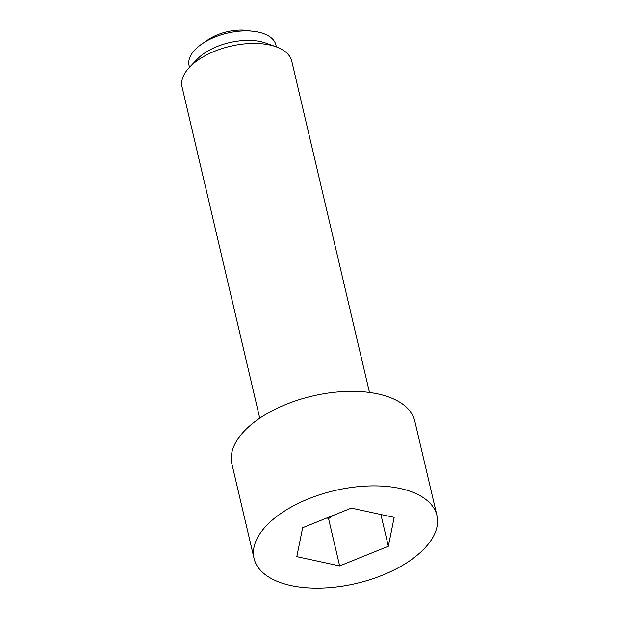 <?xml version="1.0" encoding="UTF-8"?>
<svg xmlns="http://www.w3.org/2000/svg" width="619" height="619" viewBox="0 0 619 619"><rect width="100%" height="100%" fill="white"/><g stroke="black" fill="none" stroke-linecap="round" stroke-linejoin="round"><path stroke-width="0.93" d="M205.369 41.736A33.813 17.162 -13.2 0 1 250.796 31.082M369.481 392.454L291.789 61.235A56.352 28.606 166.8 0 0 276.244 46.858A56.352 28.606 166.8 0 0 192.401 64.477A56.352 28.606 166.8 0 0 189.592 67.185A56.352 28.606 166.8 0 0 182.056 86.977L259.748 418.196M276.244 46.858L265.83 43.082A44.614 22.64 166.8 0 0 199.457 57.025A44.614 22.64 166.8 0 0 197.237 59.169L189.592 67.185M276.368 46.905L275.927 45.009A44.614 22.64 166.8 0 0 243.638 30.95A44.614 22.64 166.8 0 0 197.244 47.57A44.614 22.64 166.8 0 0 189.05 65.382L189.499 67.278M419.705 553.053A93.926 47.671 166.8 0 0 436.944 515.557A93.926 47.671 166.8 0 0 368.963 485.961A93.926 47.671 166.8 0 0 271.292 520.95A93.926 47.671 166.8 0 0 254.053 558.454A93.926 47.671 166.8 0 0 322.035 588.05A93.926 47.671 166.8 0 0 419.705 553.053M436.944 515.557L414.769 421.005A93.926 47.671 166.8 0 0 346.787 391.409A93.926 47.671 166.8 0 0 249.117 426.406A93.926 47.671 166.8 0 0 231.877 463.902L254.053 558.454M388.337 546.275L339.653 565.913L296.811 556.643L302.652 527.736L351.344 508.098L394.187 517.368L388.337 546.275L380.886 514.49M327.049 517.902L328.565 518.629L333.208 515.41M339.653 565.913L328.565 518.629"/></g></svg>
